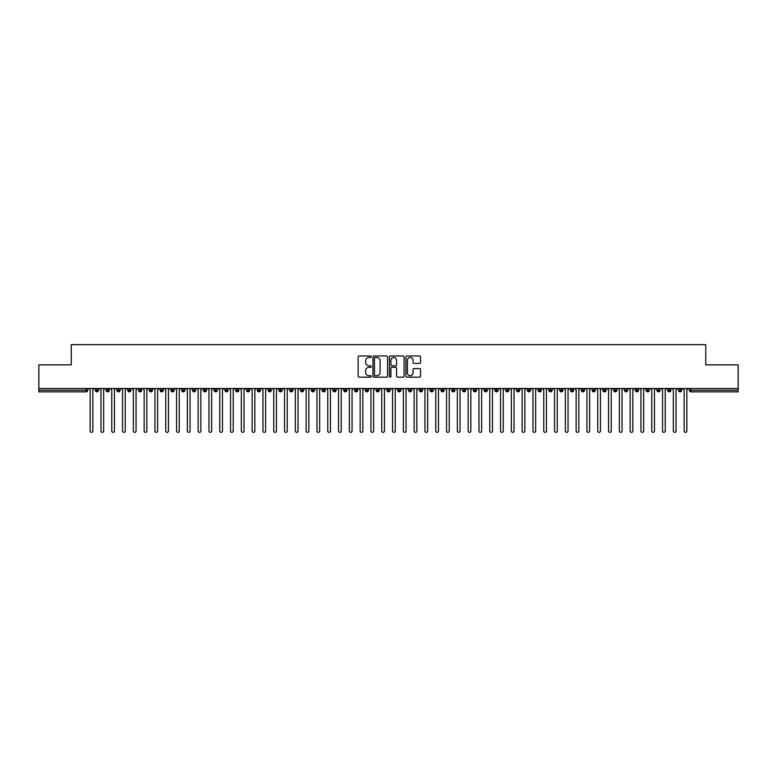 <?xml version="1.0" encoding="UTF-8"?>
<svg xmlns="http://www.w3.org/2000/svg" width="777" height="777" viewBox="0 0 777 777"><rect width="100%" height="100%" fill="white"/><g stroke="black" fill="none" stroke-linecap="round" stroke-linejoin="round"><path stroke-width="1.17" d="M371.221 356.721A0.738 0.738 0 0 0 370.474 355.973L359.217 355.973A1.059 1.059 0 0 0 358.158 357.031L358.158 376.117A1.059 1.059 0 0 0 359.217 377.175L370.474 377.175A0.738 0.738 0 0 0 371.221 376.437A0.738 0.738 0 0 0 370.474 375.689L369.017 375.689A3.39 3.39 0 0 1 365.627 372.3L365.627 370.707A3.39 3.39 0 0 1 369.017 367.317L370.474 367.317A0.738 0.738 0 0 0 371.221 366.579A0.738 0.738 0 0 0 370.474 365.831L369.017 365.831A3.39 3.39 0 0 1 365.627 362.441L365.627 360.849A3.39 3.39 0 0 1 369.017 357.459L370.474 357.459A0.738 0.738 0 0 0 371.221 356.721M419.483 363.451A1.059 1.059 0 0 0 420.542 362.393L420.542 357.031A1.059 1.059 0 0 0 419.483 355.973L406.973 355.973A1.059 1.059 0 0 0 405.915 357.031L405.915 376.117A1.059 1.059 0 0 0 406.973 377.175L419.483 377.175A1.059 1.059 0 0 0 420.542 376.117L420.542 369.648A1.059 1.059 0 0 0 419.483 368.589L414.131 368.589A1.059 1.059 0 0 0 413.063 369.648L413.063 372.853A2.836 2.836 0 0 1 410.237 375.689A2.836 2.836 0 0 1 407.401 372.853L407.401 360.295A2.836 2.836 0 0 1 410.237 357.459A2.836 2.836 0 0 1 413.063 360.295L413.063 362.393A1.059 1.059 0 0 0 414.131 363.451L419.483 363.451M38.85 388.5L738.15 388.5L738.15 364.85L705.749 364.85L705.749 344.648L71.251 344.648L71.251 364.85L38.85 364.85L38.85 390.229L86.072 390.229L86.072 388.5M387.568 357.031A1.059 1.059 0 0 0 386.509 355.973L373.999 355.973A1.059 1.059 0 0 0 372.941 357.031L372.941 376.117A1.059 1.059 0 0 0 373.999 377.175L386.509 377.175A1.059 1.059 0 0 0 387.568 376.117L387.568 357.031M390.491 355.973L403.001 355.973A1.059 1.059 0 0 1 404.059 357.031L404.059 376.117A1.059 1.059 0 0 1 403.001 377.175L397.639 377.175A1.059 1.059 0 0 1 396.581 376.117L396.581 368.376A1.059 1.059 0 0 0 395.522 367.317L391.967 367.317A1.059 1.059 0 0 0 390.909 368.376L390.909 376.437A0.738 0.738 0 0 1 390.171 377.175A0.738 0.738 0 0 1 389.432 376.437L389.432 357.031A1.059 1.059 0 0 1 390.491 355.973M87.694 390.229L86.072 390.229L86.072 391.851A1.622 1.622 0 0 0 87.694 390.229L87.694 388.5L87.694 390.229A1.622 1.622 0 0 1 86.072 391.851L38.85 391.851L38.85 390.229M738.15 388.5L738.15 391.851L690.928 391.851A1.622 1.622 0 0 1 689.306 390.229L689.306 388.5M96.931 388.5L96.931 391.851A1.622 1.622 0 0 1 95.309 390.229L95.309 388.5M98.494 388.5L98.494 390.229A1.622 1.622 0 0 1 96.931 391.851A1.622 1.622 0 0 0 98.494 390.229L95.309 390.229A1.622 1.622 0 0 0 96.931 391.851M107.731 388.5L107.731 391.851A1.622 1.622 0 0 1 106.109 390.229L106.109 388.5L106.109 390.229A1.622 1.622 0 0 0 107.731 391.851A1.622 1.622 0 0 0 109.295 390.229L109.295 388.5M118.531 388.5L118.531 391.851A1.622 1.622 0 0 1 116.909 390.229L116.909 388.5L116.909 390.229A1.622 1.622 0 0 0 118.531 391.851A1.622 1.622 0 0 0 120.095 390.229L120.095 388.5M129.332 388.5L129.332 391.851A1.622 1.622 0 0 1 127.71 390.229L127.71 388.5L127.71 390.229A1.622 1.622 0 0 0 129.332 391.851A1.622 1.622 0 0 0 130.895 390.229L130.895 388.5M140.122 388.5L140.122 391.851A1.622 1.622 0 0 1 138.51 390.229L138.51 388.5L138.51 390.229A1.622 1.622 0 0 0 140.122 391.851A1.622 1.622 0 0 0 141.696 390.229L141.696 388.5M150.923 388.5L150.923 391.851A1.622 1.622 0 0 1 149.31 390.229L149.31 388.5L149.31 390.229A1.622 1.622 0 0 0 150.923 391.851A1.622 1.622 0 0 0 152.496 390.229L152.496 388.5M161.723 388.5L161.723 391.851A1.622 1.622 0 0 1 160.111 390.229L160.111 388.5L160.111 390.229A1.622 1.622 0 0 0 161.723 391.851A1.622 1.622 0 0 0 163.296 390.229L163.296 388.5M172.523 388.5L172.523 391.851A1.622 1.622 0 0 1 170.911 390.229L170.911 388.5L170.911 390.229A1.622 1.622 0 0 0 172.523 391.851A1.622 1.622 0 0 0 174.097 390.229L174.097 388.5M183.323 388.5L183.323 391.851A1.622 1.622 0 0 1 181.711 390.229L181.711 388.5L181.711 390.229A1.622 1.622 0 0 0 183.323 391.851A1.622 1.622 0 0 0 184.897 390.229L184.897 388.5M194.124 388.5L194.124 391.851A1.622 1.622 0 0 1 192.511 390.229L192.511 388.5L192.511 390.229A1.622 1.622 0 0 0 194.124 391.851A1.622 1.622 0 0 0 195.697 390.229L195.697 388.5M204.924 388.5L204.924 391.851A1.622 1.622 0 0 1 203.312 390.229L203.312 388.5L203.312 390.229A1.622 1.622 0 0 0 204.924 391.851A1.622 1.622 0 0 0 206.497 390.229L206.497 388.5M215.724 388.5L215.724 391.851A1.622 1.622 0 0 1 214.102 390.229L214.102 388.5L214.102 390.229A1.622 1.622 0 0 0 215.724 391.851A1.622 1.622 0 0 0 217.298 390.229L217.298 388.5M226.525 388.5L226.525 391.851A1.622 1.622 0 0 1 224.903 390.229A1.622 1.622 0 0 0 226.525 391.851A1.622 1.622 0 0 1 224.903 390.229L224.903 388.5M228.088 388.5L228.088 390.229A1.622 1.622 0 0 1 226.525 391.851A1.622 1.622 0 0 0 228.088 390.229L224.903 390.229M237.325 391.851A1.622 1.622 0 0 1 235.703 390.229L235.703 388.5L235.703 390.229A1.622 1.622 0 0 0 237.325 391.851A1.622 1.622 0 0 0 238.889 390.229L238.889 388.5L238.889 390.229A1.622 1.622 0 0 1 237.325 391.851L237.325 390.229L238.889 390.229M248.125 388.5L248.125 391.851A1.622 1.622 0 0 1 246.503 390.229L246.503 388.5L246.503 390.229A1.622 1.622 0 0 0 248.125 391.851A1.622 1.622 0 0 0 249.689 390.229L249.689 388.5M258.926 388.5L258.926 391.851A1.622 1.622 0 0 1 257.304 390.229L257.304 388.5L257.304 390.229A1.622 1.622 0 0 0 258.926 391.851A1.622 1.622 0 0 0 260.489 390.229L260.489 388.5M269.726 388.5L269.726 390.229L268.104 390.229L268.104 388.5L268.104 390.229A1.622 1.622 0 0 0 269.726 391.851A1.622 1.622 0 0 0 271.29 390.229L271.29 388.5L271.29 390.229A1.622 1.622 0 0 1 269.726 391.851A1.622 1.622 0 0 1 268.104 390.229A1.622 1.622 0 0 0 269.726 391.851L269.726 390.229L271.29 390.229M280.526 388.5L280.526 391.851A1.622 1.622 0 0 1 278.904 390.229L278.904 388.5L278.904 390.229A1.622 1.622 0 0 0 280.526 391.851A1.622 1.622 0 0 0 282.09 390.229L282.09 388.5M291.326 388.5L291.326 391.851A1.622 1.622 0 0 1 289.704 390.229L289.704 388.5L289.704 390.229A1.622 1.622 0 0 0 291.326 391.851A1.622 1.622 0 0 0 292.89 390.229L292.89 388.5M302.127 388.5L302.127 391.851A1.622 1.622 0 0 1 300.505 390.229L300.505 388.5L300.505 390.229A1.622 1.622 0 0 0 302.127 391.851A1.622 1.622 0 0 0 303.69 390.229L303.69 388.5M312.927 388.5L312.927 391.851A1.622 1.622 0 0 1 311.305 390.229L311.305 388.5M314.491 388.5L314.491 390.229A1.622 1.622 0 0 1 312.927 391.851A1.622 1.622 0 0 0 314.491 390.229L311.305 390.229A1.622 1.622 0 0 0 312.927 391.851M323.727 391.851A1.622 1.622 0 0 1 322.105 390.229L322.105 388.5L322.105 390.229A1.622 1.622 0 0 0 323.727 391.851A1.622 1.622 0 0 0 325.291 390.229L325.291 388.5L325.291 390.229A1.622 1.622 0 0 1 323.727 391.851L323.727 390.229L325.291 390.229M334.528 388.5L334.528 391.851A1.622 1.622 0 0 1 332.906 390.229L332.906 388.5M336.091 388.5L336.091 390.229A1.622 1.622 0 0 1 334.528 391.851A1.622 1.622 0 0 0 336.091 390.229L332.906 390.229A1.622 1.622 0 0 0 334.528 391.851M345.328 388.5L345.328 391.851A1.622 1.622 0 0 1 343.706 390.229L343.706 388.5M346.892 388.5L346.892 390.229L346.892 388.5M356.128 388.5L356.128 391.851A1.622 1.622 0 0 1 354.506 390.229A1.622 1.622 0 0 0 356.128 391.851A1.622 1.622 0 0 1 354.506 390.229L354.506 388.5M357.692 388.5L357.692 390.229L357.692 388.5M366.929 388.5L366.929 391.851A1.622 1.622 0 0 1 365.307 390.229L365.307 388.5M368.492 388.5L368.492 390.229L368.492 388.5M377.729 388.5L377.729 391.851A1.622 1.622 0 0 1 376.107 390.229L376.107 388.5M379.293 388.5L379.293 390.229A1.622 1.622 0 0 1 377.729 391.851A1.622 1.622 0 0 0 379.293 390.229L376.107 390.229A1.622 1.622 0 0 0 377.729 391.851M388.529 388.5L388.529 391.851A1.622 1.622 0 0 1 386.907 390.229L386.907 388.5M390.093 388.5L390.093 390.229L390.093 388.5M399.329 388.5L399.329 391.851A1.622 1.622 0 0 1 397.707 390.229L397.707 388.5M400.893 388.5L400.893 390.229L400.893 388.5M410.13 388.5L410.13 391.851A1.622 1.622 0 0 1 408.508 390.229L408.508 388.5M411.693 388.5L411.693 390.229L411.693 388.5M420.93 388.5L420.93 391.851A1.622 1.622 0 0 1 419.308 390.229L419.308 388.5M422.494 388.5L422.494 390.229A1.622 1.622 0 0 1 420.93 391.851A1.622 1.622 0 0 0 422.494 390.229L419.308 390.229A1.622 1.622 0 0 0 420.93 391.851M431.73 388.5L431.73 391.851A1.622 1.622 0 0 1 430.108 390.229L430.108 388.5L430.108 390.229A1.622 1.622 0 0 0 431.73 391.851A1.622 1.622 0 0 0 433.294 390.229L433.294 388.5M442.531 388.5L442.531 391.851A1.622 1.622 0 0 1 440.909 390.229L440.909 388.5M444.094 388.5L444.094 390.229L444.094 388.5M453.331 388.5L453.331 391.851A1.622 1.622 0 0 1 451.709 390.229A1.622 1.622 0 0 0 453.331 391.851A1.622 1.622 0 0 1 451.709 390.229L451.709 388.5M454.895 388.5L454.895 390.229L454.895 388.5M464.131 388.5L464.131 391.851A1.622 1.622 0 0 1 462.509 390.229L462.509 388.5L462.509 390.229A1.622 1.622 0 0 0 464.131 391.851A1.622 1.622 0 0 0 465.695 390.229L465.695 388.5M474.932 388.5L474.932 391.851A1.622 1.622 0 0 1 473.31 390.229A1.622 1.622 0 0 0 474.932 391.851A1.622 1.622 0 0 1 473.31 390.229L473.31 388.5M476.495 388.5L476.495 390.229A1.622 1.622 0 0 1 474.932 391.851A1.622 1.622 0 0 0 476.495 390.229L473.31 390.229M485.732 388.5L485.732 391.851A1.622 1.622 0 0 1 484.11 390.229L484.11 388.5L484.11 390.229A1.622 1.622 0 0 0 485.732 391.851A1.622 1.622 0 0 0 487.296 390.229L487.296 388.5M496.522 388.5L496.522 391.851A1.622 1.622 0 0 1 494.91 390.229L494.91 388.5M498.096 388.5L498.096 390.229L498.096 388.5M507.323 388.5L507.323 391.851A1.622 1.622 0 0 1 505.71 390.229A1.622 1.622 0 0 0 507.323 391.851A1.622 1.622 0 0 1 505.71 390.229L505.71 388.5M508.896 388.5L508.896 390.229L508.896 388.5M518.123 388.5L518.123 391.851A1.622 1.622 0 0 1 516.511 390.229L516.511 388.5M519.696 388.5L519.696 390.229L519.696 388.5M528.923 388.5L528.923 391.851A1.622 1.622 0 0 1 527.311 390.229L527.311 388.5M530.497 388.5L530.497 390.229A1.622 1.622 0 0 1 528.923 391.851A1.622 1.622 0 0 0 530.497 390.229L527.311 390.229A1.622 1.622 0 0 0 528.923 391.851M539.724 388.5L539.724 391.851A1.622 1.622 0 0 1 538.111 390.229A1.622 1.622 0 0 0 539.724 391.851A1.622 1.622 0 0 1 538.111 390.229L538.111 388.5M541.297 388.5L541.297 390.229A1.622 1.622 0 0 1 539.724 391.851A1.622 1.622 0 0 0 541.297 390.229L538.111 390.229M550.524 388.5L550.524 391.851A1.622 1.622 0 0 1 548.912 390.229A1.622 1.622 0 0 0 550.524 391.851A1.622 1.622 0 0 1 548.912 390.229L548.912 388.5M552.097 388.5L552.097 390.229L552.097 388.5M561.324 388.5L561.324 391.851A1.622 1.622 0 0 1 559.702 390.229L559.702 388.5L559.702 390.229A1.622 1.622 0 0 0 561.324 391.851A1.622 1.622 0 0 0 562.898 390.229L562.898 388.5M572.125 388.5L572.125 391.851A1.622 1.622 0 0 1 570.503 390.229A1.622 1.622 0 0 0 572.125 391.851A1.622 1.622 0 0 1 570.503 390.229L570.503 388.5M573.688 388.5L573.688 390.229A1.622 1.622 0 0 1 572.125 391.851A1.622 1.622 0 0 0 573.688 390.229L570.503 390.229M582.925 388.5L582.925 391.851A1.622 1.622 0 0 1 581.303 390.229A1.622 1.622 0 0 0 582.925 391.851A1.622 1.622 0 0 1 581.303 390.229L581.303 388.5M584.489 388.5L584.489 390.229L584.489 388.5M593.725 388.5L593.725 391.851A1.622 1.622 0 0 1 592.103 390.229L592.103 388.5M595.289 388.5L595.289 390.229L595.289 388.5M604.525 388.5L604.525 391.851A1.622 1.622 0 0 1 602.903 390.229A1.622 1.622 0 0 0 604.525 391.851A1.622 1.622 0 0 1 602.903 390.229L602.903 388.5M606.089 388.5L606.089 390.229L606.089 388.5M615.326 388.5L615.326 391.851A1.622 1.622 0 0 1 613.704 390.229A1.622 1.622 0 0 0 615.326 391.851A1.622 1.622 0 0 1 613.704 390.229L613.704 388.5M616.889 388.5L616.889 390.229L616.889 388.5M626.126 388.5L626.126 391.851A1.622 1.622 0 0 1 624.504 390.229A1.622 1.622 0 0 0 626.126 391.851A1.622 1.622 0 0 1 624.504 390.229L624.504 388.5M627.69 388.5L627.69 390.229A1.622 1.622 0 0 1 626.126 391.851A1.622 1.622 0 0 0 627.69 390.229L624.504 390.229M636.926 388.5L636.926 391.851A1.622 1.622 0 0 1 635.304 390.229L635.304 388.5M638.49 388.5L638.49 390.229L638.49 388.5M647.727 388.5L647.727 391.851A1.622 1.622 0 0 1 646.105 390.229A1.622 1.622 0 0 0 647.727 391.851A1.622 1.622 0 0 1 646.105 390.229L646.105 388.5M649.29 388.5L649.29 390.229L649.29 388.5M658.527 388.5L658.527 391.851A1.622 1.622 0 0 1 656.905 390.229A1.622 1.622 0 0 0 658.527 391.851A1.622 1.622 0 0 1 656.905 390.229L656.905 388.5M660.091 388.5L660.091 390.229L660.091 388.5M669.327 388.5L669.327 391.851A1.622 1.622 0 0 1 667.705 390.229A1.622 1.622 0 0 0 669.327 391.851A1.622 1.622 0 0 1 667.705 390.229L667.705 388.5M670.891 388.5L670.891 390.229L670.891 388.5M680.128 388.5L680.128 391.851A1.622 1.622 0 0 1 678.506 390.229A1.622 1.622 0 0 0 680.128 391.851A1.622 1.622 0 0 1 678.506 390.229L678.506 388.5M681.691 388.5L681.691 390.229L681.691 388.5M237.325 388.5L237.325 390.229L235.703 390.229M323.727 388.5L323.727 390.229L322.105 390.229M345.328 391.851A1.622 1.622 0 0 0 346.892 390.229A1.622 1.622 0 0 1 345.328 391.851A1.622 1.622 0 0 1 343.706 390.229L346.892 390.229M356.128 391.851A1.622 1.622 0 0 0 357.692 390.229A1.622 1.622 0 0 1 356.128 391.851M366.929 391.851A1.622 1.622 0 0 0 368.492 390.229A1.622 1.622 0 0 1 366.929 391.851A1.622 1.622 0 0 1 365.307 390.229L368.492 390.229M388.529 391.851A1.622 1.622 0 0 0 390.093 390.229A1.622 1.622 0 0 1 388.529 391.851A1.622 1.622 0 0 1 386.907 390.229L390.093 390.229M399.329 391.851A1.622 1.622 0 0 0 400.893 390.229A1.622 1.622 0 0 1 399.329 391.851A1.622 1.622 0 0 1 397.707 390.229L400.893 390.229M410.13 391.851A1.622 1.622 0 0 0 411.693 390.229A1.622 1.622 0 0 1 410.13 391.851A1.622 1.622 0 0 1 408.508 390.229L411.693 390.229M442.531 391.851A1.622 1.622 0 0 0 444.094 390.229A1.622 1.622 0 0 1 442.531 391.851A1.622 1.622 0 0 1 440.909 390.229L444.094 390.229M453.331 391.851A1.622 1.622 0 0 0 454.895 390.229A1.622 1.622 0 0 1 453.331 391.851M496.522 391.851A1.622 1.622 0 0 0 498.096 390.229A1.622 1.622 0 0 1 496.522 391.851A1.622 1.622 0 0 1 494.91 390.229L498.096 390.229M507.323 391.851A1.622 1.622 0 0 0 508.896 390.229A1.622 1.622 0 0 1 507.323 391.851M518.123 391.851A1.622 1.622 0 0 0 519.696 390.229A1.622 1.622 0 0 1 518.123 391.851A1.622 1.622 0 0 1 516.511 390.229L519.696 390.229M550.524 391.851A1.622 1.622 0 0 0 552.097 390.229A1.622 1.622 0 0 1 550.524 391.851M582.925 391.851A1.622 1.622 0 0 0 584.489 390.229A1.622 1.622 0 0 1 582.925 391.851M593.725 391.851A1.622 1.622 0 0 0 595.289 390.229A1.622 1.622 0 0 1 593.725 391.851A1.622 1.622 0 0 1 592.103 390.229L595.289 390.229M604.525 391.851A1.622 1.622 0 0 0 606.089 390.229A1.622 1.622 0 0 1 604.525 391.851M615.326 391.851A1.622 1.622 0 0 0 616.889 390.229A1.622 1.622 0 0 1 615.326 391.851M636.926 391.851A1.622 1.622 0 0 0 638.49 390.229A1.622 1.622 0 0 1 636.926 391.851A1.622 1.622 0 0 1 635.304 390.229L638.49 390.229M647.727 391.851A1.622 1.622 0 0 0 649.29 390.229A1.622 1.622 0 0 1 647.727 391.851M658.527 391.851A1.622 1.622 0 0 0 660.091 390.229A1.622 1.622 0 0 1 658.527 391.851M669.327 391.851A1.622 1.622 0 0 0 670.891 390.229A1.622 1.622 0 0 1 669.327 391.851M680.128 391.851A1.622 1.622 0 0 0 681.691 390.229A1.622 1.622 0 0 1 680.128 391.851M375.165 357.459A0.738 0.738 0 0 0 374.427 358.197L374.427 374.951A0.738 0.738 0 0 0 375.165 375.689L376.709 375.689A3.39 3.39 0 0 0 380.099 372.3L380.099 360.849A3.39 3.39 0 0 0 376.709 357.459L375.165 357.459M396.581 360.343A2.836 2.836 0 0 0 393.745 357.507A2.836 2.836 0 0 0 390.909 360.343L390.909 364.772A1.059 1.059 0 0 0 391.967 365.831L395.522 365.831A1.059 1.059 0 0 0 396.581 364.772L396.581 360.343M88.801 388.5L90.151 389.85L90.151 431.002A1.35 1.35 0 0 0 91.501 432.352A1.35 1.35 0 0 0 92.851 431.002L92.851 389.85L94.202 388.5M99.602 388.5L100.952 389.85L100.952 431.002A1.35 1.35 0 0 0 102.302 432.352A1.35 1.35 0 0 0 103.652 431.002L103.652 389.85L105.002 388.5M110.402 388.5L111.752 389.85L111.752 431.002A1.35 1.35 0 0 0 113.102 432.352A1.35 1.35 0 0 0 114.452 431.002L114.452 389.85L115.802 388.5M121.202 388.5L122.552 389.85L122.552 431.002A1.35 1.35 0 0 0 123.902 432.352A1.35 1.35 0 0 0 125.252 431.002L125.252 389.85L126.602 388.5M132.003 388.5L133.353 389.85L133.353 431.002A1.35 1.35 0 0 0 134.703 432.352A1.35 1.35 0 0 0 136.053 431.002L136.053 389.85L137.403 388.5M142.803 388.5L144.153 389.85L144.153 431.002A1.35 1.35 0 0 0 145.503 432.352A1.35 1.35 0 0 0 146.853 431.002L146.853 389.85L148.203 388.5M153.603 388.5L154.953 389.85L154.953 431.002A1.35 1.35 0 0 0 156.303 432.352A1.35 1.35 0 0 0 157.653 431.002L157.653 389.85L159.003 388.5M164.403 388.5L165.754 389.85L165.754 431.002A1.35 1.35 0 0 0 167.104 432.352A1.35 1.35 0 0 0 168.454 431.002L168.454 389.85L169.804 388.5M175.204 388.5L176.554 389.85L176.554 431.002A1.35 1.35 0 0 0 177.904 432.352A1.35 1.35 0 0 0 179.254 431.002L179.254 389.85L180.604 388.5M186.004 388.5L187.354 389.85L187.354 431.002A1.35 1.35 0 0 0 188.704 432.352A1.35 1.35 0 0 0 190.054 431.002L190.054 389.85L191.404 388.5M196.804 388.5L198.154 389.85L198.154 431.002A1.35 1.35 0 0 0 199.504 432.352A1.35 1.35 0 0 0 200.855 431.002L200.855 389.85L202.205 388.5M207.605 388.5L208.955 389.85L208.955 431.002A1.35 1.35 0 0 0 210.305 432.352A1.35 1.35 0 0 0 211.655 431.002L211.655 389.85L213.005 388.5M218.395 388.5L219.745 389.85L219.745 431.002A1.35 1.35 0 0 0 221.095 432.352A1.35 1.35 0 0 0 222.445 431.002L222.445 389.85L223.795 388.5M229.196 388.5L230.546 389.85L230.546 431.002A1.35 1.35 0 0 0 231.896 432.352A1.35 1.35 0 0 0 233.246 431.002L233.246 389.85L234.596 388.5M239.996 388.5L241.346 389.85L241.346 431.002A1.35 1.35 0 0 0 242.696 432.352A1.35 1.35 0 0 0 244.046 431.002L244.046 389.85L245.396 388.5M250.796 388.5L252.146 389.85L252.146 431.002A1.35 1.35 0 0 0 253.496 432.352A1.35 1.35 0 0 0 254.846 431.002L254.846 389.85L256.196 388.5M261.596 388.5L262.947 389.85L262.947 431.002A1.35 1.35 0 0 0 264.297 432.352A1.35 1.35 0 0 0 265.647 431.002L265.647 389.85L266.997 388.5M272.397 388.5L273.747 389.85L273.747 431.002A1.35 1.35 0 0 0 275.097 432.352A1.35 1.35 0 0 0 276.447 431.002L276.447 389.85L277.797 388.5M283.197 388.5L284.547 389.85L284.547 431.002A1.35 1.35 0 0 0 285.897 432.352A1.35 1.35 0 0 0 287.247 431.002L287.247 389.85L288.597 388.5M293.997 388.5L295.347 389.85L295.347 431.002A1.35 1.35 0 0 0 296.697 432.352A1.35 1.35 0 0 0 298.047 431.002L298.047 389.85L299.398 388.5M304.798 388.5L306.148 389.85L306.148 431.002A1.35 1.35 0 0 0 307.498 432.352A1.35 1.35 0 0 0 308.848 431.002L308.848 389.85L310.198 388.5M315.598 388.5L316.948 389.85L316.948 431.002A1.35 1.35 0 0 0 318.298 432.352A1.35 1.35 0 0 0 319.648 431.002L319.648 389.85L320.998 388.5M326.398 388.5L327.748 389.85L327.748 431.002A1.35 1.35 0 0 0 329.098 432.352A1.35 1.35 0 0 0 330.448 431.002L330.448 389.85L331.798 388.5M337.199 388.5L338.549 389.85L338.549 431.002A1.35 1.35 0 0 0 339.899 432.352A1.35 1.35 0 0 0 341.249 431.002L341.249 389.85L342.599 388.5M347.999 388.5L349.349 389.85L349.349 431.002A1.35 1.35 0 0 0 350.699 432.352A1.35 1.35 0 0 0 352.049 431.002L352.049 389.85L353.399 388.5M358.799 388.5L360.149 389.85L360.149 431.002A1.35 1.35 0 0 0 361.499 432.352A1.35 1.35 0 0 0 362.849 431.002L362.849 389.85L364.199 388.5M369.599 388.5L370.95 389.85L370.95 431.002A1.35 1.35 0 0 0 372.3 432.352A1.35 1.35 0 0 0 373.65 431.002L373.65 389.85L375 388.5M380.4 388.5L381.75 389.85L381.75 431.002A1.35 1.35 0 0 0 383.1 432.352A1.35 1.35 0 0 0 384.45 431.002L384.45 389.85L385.8 388.5M391.2 388.5L392.55 389.85L392.55 431.002A1.35 1.35 0 0 0 393.9 432.352A1.35 1.35 0 0 0 395.25 431.002L395.25 389.85L396.6 388.5M402 388.5L403.35 389.85L403.35 431.002A1.35 1.35 0 0 0 404.7 432.352A1.35 1.35 0 0 0 406.05 431.002L406.05 389.85L407.401 388.5M412.801 388.5L414.151 389.85L414.151 431.002A1.35 1.35 0 0 0 415.501 432.352A1.35 1.35 0 0 0 416.851 431.002L416.851 389.85L418.201 388.5M423.601 388.5L424.951 389.85L424.951 431.002A1.35 1.35 0 0 0 426.301 432.352A1.35 1.35 0 0 0 427.651 431.002L427.651 389.85L429.001 388.5M434.401 388.5L435.751 389.85L435.751 431.002A1.35 1.35 0 0 0 437.101 432.352A1.35 1.35 0 0 0 438.451 431.002L438.451 389.85L439.801 388.5M445.202 388.5L446.552 389.85L446.552 431.002A1.35 1.35 0 0 0 447.902 432.352A1.35 1.35 0 0 0 449.252 431.002L449.252 389.85L450.602 388.5M456.002 388.5L457.352 389.85L457.352 431.002A1.35 1.35 0 0 0 458.702 432.352A1.35 1.35 0 0 0 460.052 431.002L460.052 389.85L461.402 388.5M466.802 388.5L468.152 389.85L468.152 431.002A1.35 1.35 0 0 0 469.502 432.352A1.35 1.35 0 0 0 470.852 431.002L470.852 389.85L472.202 388.5M477.602 388.5L478.953 389.85L478.953 431.002A1.35 1.35 0 0 0 480.303 432.352A1.35 1.35 0 0 0 481.653 431.002L481.653 389.85L483.003 388.5M488.403 388.5L489.753 389.85L489.753 431.002A1.35 1.35 0 0 0 491.103 432.352A1.35 1.35 0 0 0 492.453 431.002L492.453 389.85L493.803 388.5M499.203 388.5L500.553 389.85L500.553 431.002A1.35 1.35 0 0 0 501.903 432.352A1.35 1.35 0 0 0 503.253 431.002L503.253 389.85L504.603 388.5M510.003 388.5L511.353 389.85L511.353 431.002A1.35 1.35 0 0 0 512.703 432.352A1.35 1.35 0 0 0 514.053 431.002L514.053 389.85L515.404 388.5M520.804 388.5L522.154 389.85L522.154 431.002A1.35 1.35 0 0 0 523.504 432.352A1.35 1.35 0 0 0 524.854 431.002L524.854 389.85L526.204 388.5M531.604 388.5L532.954 389.85L532.954 431.002A1.35 1.35 0 0 0 534.304 432.352A1.35 1.35 0 0 0 535.654 431.002L535.654 389.85L537.004 388.5M542.404 388.5L543.754 389.85L543.754 431.002A1.35 1.35 0 0 0 545.104 432.352A1.35 1.35 0 0 0 546.454 431.002L546.454 389.85L547.804 388.5M553.205 388.5L554.555 389.85L554.555 431.002A1.35 1.35 0 0 0 555.905 432.352A1.35 1.35 0 0 0 557.255 431.002L557.255 389.85L558.605 388.5M563.995 388.5L565.345 389.85L565.345 431.002A1.35 1.35 0 0 0 566.695 432.352A1.35 1.35 0 0 0 568.045 431.002L568.045 389.85L569.395 388.5M574.795 388.5L576.145 389.85L576.145 431.002A1.35 1.35 0 0 0 577.496 432.352A1.35 1.35 0 0 0 578.846 431.002L578.846 389.85L580.196 388.5M585.596 388.5L586.946 389.85L586.946 431.002A1.35 1.35 0 0 0 588.296 432.352A1.35 1.35 0 0 0 589.646 431.002L589.646 389.85L590.996 388.5M596.396 388.5L597.746 389.85L597.746 431.002A1.35 1.35 0 0 0 599.096 432.352A1.35 1.35 0 0 0 600.446 431.002L600.446 389.85L601.796 388.5M607.196 388.5L608.546 389.85L608.546 431.002A1.35 1.35 0 0 0 609.896 432.352A1.35 1.35 0 0 0 611.246 431.002L611.246 389.85L612.597 388.5M617.997 388.5L619.347 389.85L619.347 431.002A1.35 1.35 0 0 0 620.697 432.352A1.35 1.35 0 0 0 622.047 431.002L622.047 389.85L623.397 388.5M628.797 388.5L630.147 389.85L630.147 431.002A1.35 1.35 0 0 0 631.497 432.352A1.35 1.35 0 0 0 632.847 431.002L632.847 389.85L634.197 388.5M639.597 388.5L640.947 389.85L640.947 431.002A1.35 1.35 0 0 0 642.297 432.352A1.35 1.35 0 0 0 643.647 431.002L643.647 389.85L644.997 388.5M650.398 388.5L651.748 389.85L651.748 431.002A1.35 1.35 0 0 0 653.098 432.352A1.35 1.35 0 0 0 654.448 431.002L654.448 389.85L655.798 388.5M661.198 388.5L662.548 389.85L662.548 431.002A1.35 1.35 0 0 0 663.898 432.352A1.35 1.35 0 0 0 665.248 431.002L665.248 389.85L666.598 388.5M671.998 388.5L673.348 389.85L673.348 431.002A1.35 1.35 0 0 0 674.698 432.352A1.35 1.35 0 0 0 676.048 431.002L676.048 389.85L677.398 388.5M682.798 388.5L684.148 389.85L684.148 431.002A1.35 1.35 0 0 0 685.499 432.352A1.35 1.35 0 0 0 686.849 431.002L686.849 389.85L688.199 388.5M690.928 388.5L690.928 390.229L738.15 390.229M690.928 390.229L690.928 391.851A1.622 1.622 0 0 1 689.306 390.229L690.928 390.229M106.109 390.229A1.622 1.622 0 0 0 107.731 391.851A1.622 1.622 0 0 0 109.295 390.229L106.109 390.229M116.909 390.229A1.622 1.622 0 0 0 118.531 391.851A1.622 1.622 0 0 0 120.095 390.229L116.909 390.229M127.71 390.229A1.622 1.622 0 0 0 129.332 391.851A1.622 1.622 0 0 0 130.895 390.229L127.71 390.229M138.51 390.229A1.622 1.622 0 0 0 140.122 391.851A1.622 1.622 0 0 0 141.696 390.229L138.51 390.229M149.31 390.229L152.496 390.229A1.622 1.622 0 0 1 150.923 391.851M160.111 390.229A1.622 1.622 0 0 0 161.723 391.851A1.622 1.622 0 0 0 163.296 390.229L160.111 390.229M170.911 390.229L174.097 390.229A1.622 1.622 0 0 1 172.523 391.851M181.711 390.229A1.622 1.622 0 0 0 183.323 391.851A1.622 1.622 0 0 0 184.897 390.229L181.711 390.229M192.511 390.229A1.622 1.622 0 0 0 194.124 391.851A1.622 1.622 0 0 0 195.697 390.229L192.511 390.229M203.312 390.229A1.622 1.622 0 0 0 204.924 391.851A1.622 1.622 0 0 0 206.497 390.229L203.312 390.229M214.102 390.229A1.622 1.622 0 0 0 215.724 391.851A1.622 1.622 0 0 0 217.298 390.229L214.102 390.229M246.503 390.229L249.689 390.229A1.622 1.622 0 0 1 248.125 391.851M257.304 390.229A1.622 1.622 0 0 0 258.926 391.851A1.622 1.622 0 0 0 260.489 390.229L257.304 390.229M278.904 390.229L282.09 390.229A1.622 1.622 0 0 1 280.526 391.851M289.704 390.229A1.622 1.622 0 0 0 291.326 391.851A1.622 1.622 0 0 0 292.89 390.229L289.704 390.229M300.505 390.229L303.69 390.229A1.622 1.622 0 0 1 302.127 391.851M354.506 390.229L357.692 390.229M430.108 390.229L433.294 390.229A1.622 1.622 0 0 1 431.73 391.851M451.709 390.229L454.895 390.229M462.509 390.229A1.622 1.622 0 0 0 464.131 391.851A1.622 1.622 0 0 0 465.695 390.229L462.509 390.229M484.11 390.229L487.296 390.229A1.622 1.622 0 0 1 485.732 391.851M505.71 390.229L508.896 390.229M548.912 390.229L552.097 390.229M559.702 390.229A1.622 1.622 0 0 0 561.324 391.851A1.622 1.622 0 0 0 562.898 390.229L559.702 390.229M581.303 390.229L584.489 390.229M602.903 390.229L606.089 390.229M613.704 390.229L616.889 390.229M646.105 390.229L649.29 390.229M656.905 390.229L660.091 390.229M667.705 390.229L670.891 390.229M678.506 390.229L681.691 390.229"/></g></svg>
